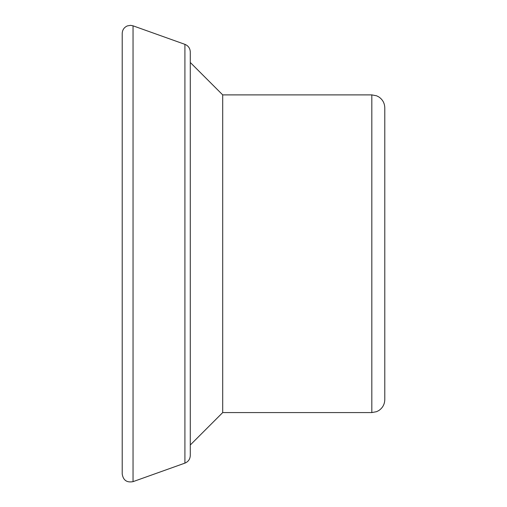 <?xml version="1.0" encoding="UTF-8"?>
<svg xmlns="http://www.w3.org/2000/svg" width="507" height="507" viewBox="0 0 507 507"><rect width="100%" height="100%" fill="white"/><g stroke="black" fill="none" stroke-linecap="round" stroke-linejoin="round"><path stroke-width="0.76" d="M184.909 463.125L184.909 44.343C188.306 45.757 190.1 48.298 190.283 51.974L190.283 455.495C190.1 459.171 188.306 461.712 184.909 463.125L133.043 481.65C126.82 482.81 123.214 480.262 122.212 474.02L122.212 33.449C122.377 29.888 124.095 27.372 127.346 25.908L130.533 25.35L133.043 25.819L133.043 481.65M371.821 94.891L222.706 94.891L222.706 412.578L371.821 412.578L376.593 411.671L378.773 410.562C382.646 407.939 384.655 404.288 384.788 399.611L384.788 107.858C384.655 103.181 382.646 99.53 378.773 96.907L376.593 95.798L371.821 94.891L371.821 412.578M184.909 44.343L133.043 25.819M222.706 412.578L190.283 444.994M222.706 94.891L190.283 62.475"/></g></svg>
